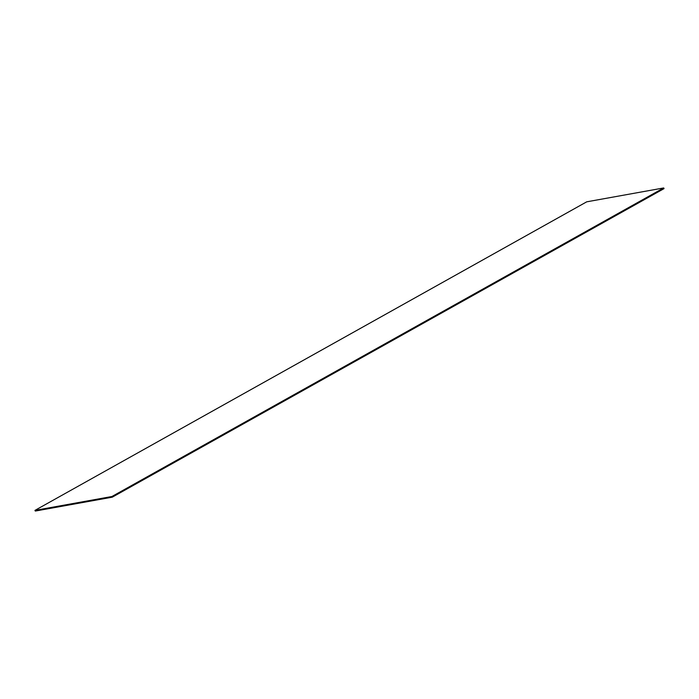 <?xml version="1.0" encoding="UTF-8"?>
<svg xmlns="http://www.w3.org/2000/svg" width="699" height="699" viewBox="0 0 699 699"><rect width="100%" height="100%" fill="white"/><g stroke="black" fill="none" stroke-linecap="round" stroke-linejoin="round"><path stroke-width="1.05" d="M111.927 496.508L112.268 497.181L35.291 511.056L34.95 510.384L111.927 496.508L663.709 187.944L664.05 188.616L112.268 497.181M663.709 187.944L586.732 201.819L34.95 510.384"/></g></svg>
